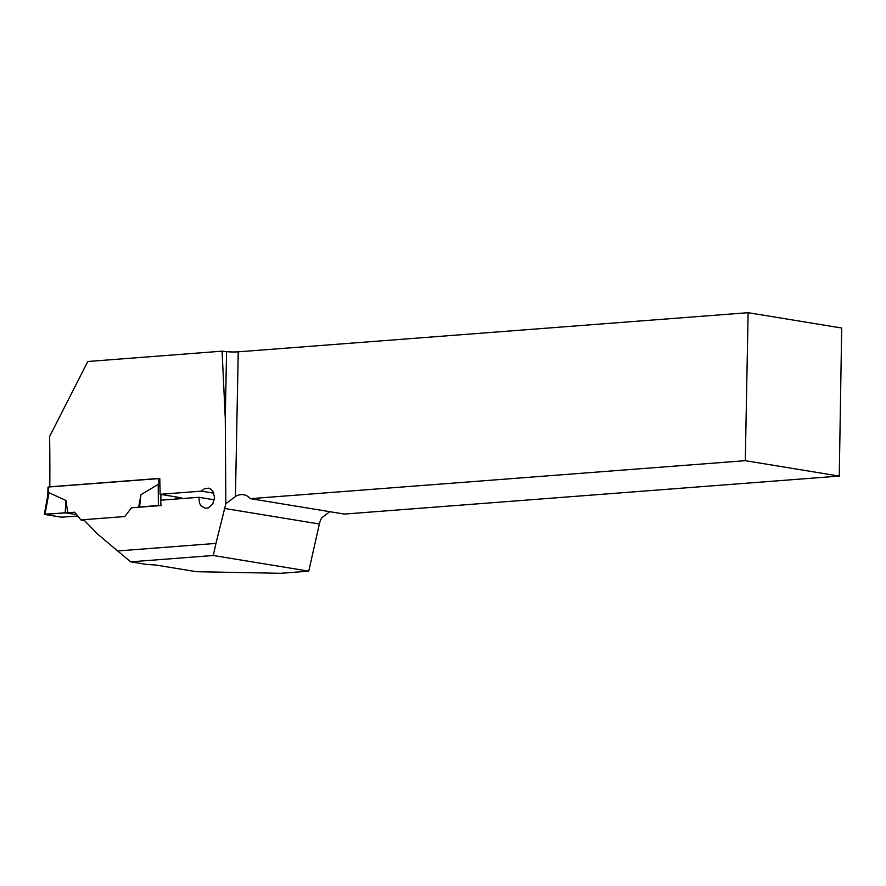 <?xml version="1.0" encoding="UTF-8"?>
<svg xmlns="http://www.w3.org/2000/svg" width="886" height="886" viewBox="0 0 886 886"><rect width="100%" height="100%" fill="white"/><g stroke="black" fill="none" stroke-linecap="round" stroke-linejoin="round"><path stroke-width="1.33" d="M225.277 418.513L226.561 351.642A9.591 1.13 -178.9 0 0 238.223 351.831L235.443 496.514L225.841 503.735L225.277 418.513L222.087 351.177L87.803 361.488L49.627 436.455A1471.236 923.876 85.6 0 1 49.804 486.813L159.779 478.374L160.144 494.31L201.443 491.143L204.212 488.828L208.487 488.153L210.934 489.216L212.895 491.298L214.578 497.456L212.784 503.935L208.299 507.877L205.02 508.221L200.978 505.795L199.494 503.148L198.885 497.29L160.621 500.225L161.042 505.541L131.416 507.811L124.815 516.538L83.661 519.694L97.693 534.136L117.65 550.959L215.974 543.406L213.249 555.5L308.749 571.149L280.618 573.308L196.493 571.703L155.703 565.013L146.611 564.437L130.707 561.835L213.249 555.5M225.841 503.735L215.974 543.406M130.707 561.835L117.65 550.959M226.561 351.642L222.087 351.177M235.443 496.514A17.975 13.833 99.3 0 1 243.561 494.742A17.975 13.833 99.3 0 1 250.395 498.663L344.366 514.068L839.263 476.081L841.7 328.019L748.127 312.692L238.223 351.831M224.236 508.398L319.359 523.991A17.975 13.833 -80.7 0 1 321.718 517.856L329.813 511.676M250.395 498.663L745.292 460.687L839.263 476.081M160.144 494.31L181.231 497.766L176.469 498.131M745.292 460.687L748.127 312.692M201.443 491.143L213.847 493.181M214.346 499.826L198.885 497.29M319.359 523.991L308.749 571.149M159.768 478.518L48.63 487.001L47.966 487.156L47.8 495.484M47.866 495.861L49.018 492.727L65.952 500.501L67.746 512.772L74.701 512.23L80.969 519.971L83.727 519.761M138.659 507.257L140.929 494.742L158.217 484.354L159.701 486.547M49.018 492.727L45.031 514.146L44.3 514.301L61.322 517.169L77.802 516.051L61.322 517.169L44.699 514.445L65.187 512.772L65.952 500.501M176.214 499.028L175.904 496.902M45.031 514.146L67.746 512.772M160.931 504.212L160.942 505.529L158.361 505.452L158.217 484.354M158.361 505.452L139.578 507.058L140.929 494.742M160.909 500.202L160.875 494.432M84.502 520.547L80.969 519.971M139.578 507.058L138.969 507.235M65.187 512.772L76.65 514.644L65.187 512.772M158.827 478.551L158.705 484.908M48.63 487.001L48.508 493.358M176.591 498.995L176.303 496.957M44.3 514.301L47.877 495.052"/></g></svg>
